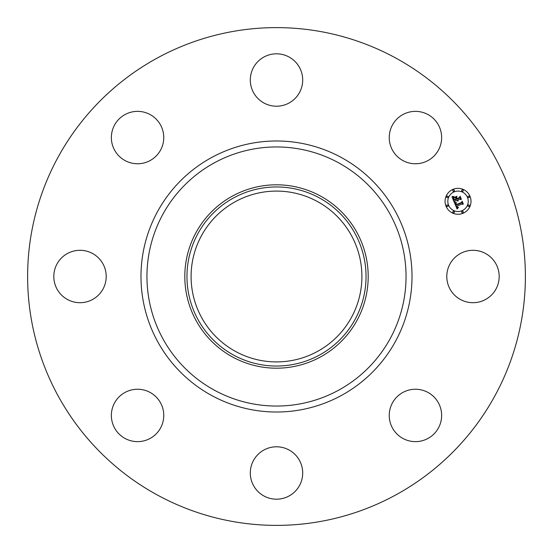 <?xml version="1.0" encoding="UTF-8"?>
<svg xmlns="http://www.w3.org/2000/svg" width="553" height="553" viewBox="0 0 553 553"><rect width="100%" height="100%" fill="white"/><g stroke="black" fill="none" stroke-linecap="round" stroke-linejoin="round"><path stroke-width="0.83" d="M449.997 263.94A26.198 26.198 0 0 1 485.548 253.509A26.198 26.198 0 0 1 495.979 289.06A26.198 26.198 0 0 1 460.428 299.491A26.198 26.198 0 0 1 449.997 263.94M157.176 494.914A248.885 248.885 0 0 1 58.086 157.176A248.885 248.885 0 0 1 395.824 58.086A248.885 248.885 0 0 1 494.914 395.824A248.885 248.885 0 0 1 157.176 494.914M320.464 196.032A91.694 91.694 0 0 1 320.464 356.968A91.694 91.694 0 0 1 184.806 276.5A91.694 91.694 0 0 1 320.464 196.032M319.427 355.074A89.531 89.531 0 0 1 197.926 319.427A89.531 89.531 0 0 1 233.573 197.926A89.531 89.531 0 0 1 355.074 233.573A89.531 89.531 0 0 1 319.427 355.074M317.443 201.548A85.404 85.404 0 0 1 351.452 317.443A85.404 85.404 0 0 1 235.557 351.452A85.404 85.404 0 0 1 201.548 235.557A85.404 85.404 0 0 1 317.443 201.548M144.941 162.7A26.198 26.198 0 0 1 112.425 144.941A26.198 26.198 0 0 1 130.183 112.425A26.198 26.198 0 0 1 162.7 130.183A26.198 26.198 0 0 1 144.941 162.7M289.06 449.997A26.198 26.198 0 0 1 299.491 485.548A26.198 26.198 0 0 1 263.94 495.979A26.198 26.198 0 0 1 253.509 460.428A26.198 26.198 0 0 1 289.06 449.997M263.94 103.003A26.198 26.198 0 0 1 253.509 67.452A26.198 26.198 0 0 1 289.06 57.021A26.198 26.198 0 0 1 299.491 92.572A26.198 26.198 0 0 1 263.94 103.003M162.7 408.059A26.198 26.198 0 0 1 144.941 440.575A26.198 26.198 0 0 1 112.425 422.817A26.198 26.198 0 0 1 130.183 390.3A26.198 26.198 0 0 1 162.7 408.059M390.3 144.941A26.198 26.198 0 0 1 408.059 112.425A26.198 26.198 0 0 1 440.575 130.183A26.198 26.198 0 0 1 422.817 162.7A26.198 26.198 0 0 1 390.3 144.941M103.003 289.06A26.198 26.198 0 0 1 67.452 299.491A26.198 26.198 0 0 1 57.021 263.94A26.198 26.198 0 0 1 92.572 253.509A26.198 26.198 0 0 1 103.003 289.06M408.059 390.3A26.198 26.198 0 0 1 440.575 408.059A26.198 26.198 0 0 1 422.817 440.575A26.198 26.198 0 0 1 390.3 422.817A26.198 26.198 0 0 1 408.059 390.3M453.066 189.326A12.968 12.968 0 0 1 470.015 196.343A12.968 12.968 0 0 1 462.992 213.285A12.968 12.968 0 0 1 446.05 206.269A12.968 12.968 0 0 1 453.066 189.326M454.124 191.87A10.217 10.217 0 0 1 467.472 197.4A10.217 10.217 0 0 1 461.942 210.748A10.217 10.217 0 0 1 448.594 205.218A10.217 10.217 0 0 1 454.124 191.87M454.538 202.799L456.349 202.889L455.631 203.857L455.99 205.191L461.693 202.903L462.011 202.045L462.999 204.437L462.087 203.96L456.875 206.117L457.49 207.14L458.465 207.271L457.414 207.271L456.481 206.283L457.262 207.624L458.402 207.61L457.096 209.041L454.538 202.799M454.766 202.357L456.495 202.605L454.766 202.357M456.018 203.483L456.266 204.651L461.534 202.474L462.177 201.237L463.283 203.912L462.156 201.582L461.644 202.619L456.19 204.88L456.018 203.483M451.995 196.875L453.923 197.082L453.273 198.327L453.951 200.373L456.405 199.356L454.11 199.937L453.743 197.532L454.2 199.744L456.218 198.907L455.893 198.119L454.656 197.642L456.854 196.737L456.349 197.974L456.847 199.177L459.481 198.085L459.889 197.131L460.953 199.702L459.916 199.128L457.663 200.062L458.195 200.787L457.276 200.221L458.008 201.133L456.84 200.407L454.628 201.32L454.248 202.308L451.995 196.875M452.382 196.412L454.144 196.619L452.382 196.412M456.944 196.253L454.663 197.359L456.944 196.253M457.096 198.541L459.336 197.615L460.096 196.218L461.354 199.253L460.075 196.571L459.453 197.718L457.013 198.734L456.654 197.469L457.096 198.541M447.018 205.018A0.788 0.788 0 0 1 448.048 205.44A0.788 0.788 0 0 1 447.619 206.469A0.788 0.788 0 0 1 446.596 206.048A0.788 0.788 0 0 1 447.018 205.018M453.294 189.873A0.788 0.788 0 0 1 454.324 190.294A0.788 0.788 0 0 1 453.895 191.324A0.788 0.788 0 0 1 452.866 190.896A0.788 0.788 0 0 1 453.294 189.873M447.018 196.142A0.788 0.788 0 0 1 448.048 196.571A0.788 0.788 0 0 1 447.619 197.594A0.788 0.788 0 0 1 446.596 197.172A0.788 0.788 0 0 1 447.018 196.142M468.439 196.142A0.788 0.788 0 0 1 469.469 196.571A0.788 0.788 0 0 1 469.041 197.594A0.788 0.788 0 0 1 468.018 197.172A0.788 0.788 0 0 1 468.439 196.142M462.17 189.873A0.788 0.788 0 0 1 463.193 190.294A0.788 0.788 0 0 1 462.771 191.324A0.788 0.788 0 0 1 461.741 190.896A0.788 0.788 0 0 1 462.17 189.873M462.771 212.746A0.788 0.788 0 0 1 461.741 212.317A0.788 0.788 0 0 1 462.17 211.294A0.788 0.788 0 0 1 463.193 211.716A0.788 0.788 0 0 1 462.771 212.746M453.895 212.746A0.788 0.788 0 0 1 452.866 212.317A0.788 0.788 0 0 1 453.294 211.294A0.788 0.788 0 0 1 454.324 211.716A0.788 0.788 0 0 1 453.895 212.746M469.041 206.469A0.788 0.788 0 0 1 468.018 206.048A0.788 0.788 0 0 1 468.439 205.018A0.788 0.788 0 0 1 469.469 205.44A0.788 0.788 0 0 1 469.041 206.469M338.609 162.81A129.554 129.554 0 0 1 390.19 338.609A129.554 129.554 0 0 1 214.391 390.19A129.554 129.554 0 0 1 162.81 214.391A129.554 129.554 0 0 1 338.609 162.81M341.471 157.577A135.513 135.513 0 0 1 395.423 341.471A135.513 135.513 0 0 1 211.529 395.423A135.513 135.513 0 0 1 157.577 211.529A135.513 135.513 0 0 1 341.471 157.577"/></g></svg>
